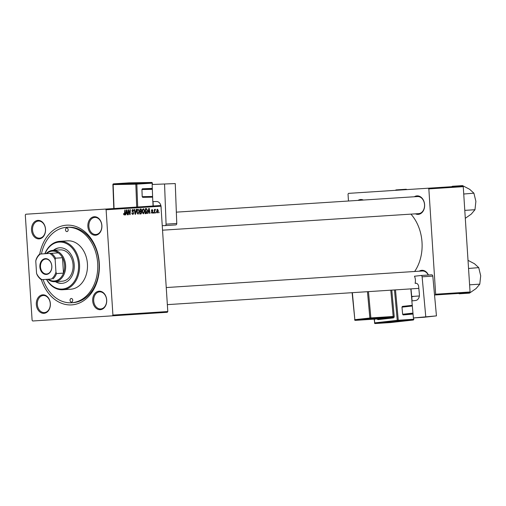 <?xml version="1.0" encoding="UTF-8"?>
<svg xmlns="http://www.w3.org/2000/svg" width="506" height="506" viewBox="0 0 506 506"><rect width="100%" height="100%" fill="white"/><g stroke="black" fill="none" stroke-linecap="round" stroke-linejoin="round"><path stroke-width="0.76" d="M100.296 309.685A9.272 7.021 86.3 0 1 92.693 300.887A9.272 7.021 86.3 0 1 99.094 291.184A9.272 7.021 86.3 0 1 106.696 299.982A9.272 7.021 86.3 0 1 100.296 309.685M99.606 291.861A8.558 6.477 -93.7 0 0 93.692 300.823A8.558 6.477 -93.7 0 0 100.713 308.945A8.558 6.477 -93.7 0 0 106.627 299.988A8.558 6.477 -93.7 0 0 99.606 291.861M43.94 313.328A9.272 7.021 86.3 0 1 36.337 304.53A9.272 7.021 86.3 0 1 42.744 294.827A9.272 7.021 86.3 0 1 50.347 303.625A9.272 7.021 86.3 0 1 43.94 313.328M43.257 295.51A8.558 6.477 -93.7 0 0 37.343 304.467A8.558 6.477 -93.7 0 0 44.357 312.588A8.558 6.477 -93.7 0 0 50.271 303.632A8.558 6.477 -93.7 0 0 43.257 295.51M39.126 238.889A9.272 7.021 86.3 0 1 31.524 230.091A9.272 7.021 86.3 0 1 37.931 220.382A9.272 7.021 86.3 0 1 45.534 229.186A9.272 7.021 86.3 0 1 39.126 238.889M38.443 221.065A8.558 6.477 -93.7 0 0 32.529 230.021A8.558 6.477 -93.7 0 0 39.544 238.149A8.558 6.477 -93.7 0 0 45.458 229.186A8.558 6.477 -93.7 0 0 38.443 221.065M95.476 235.246A9.272 7.021 86.3 0 1 87.88 226.448A9.272 7.021 86.3 0 1 94.28 216.739A9.272 7.021 86.3 0 1 101.883 225.537A9.272 7.021 86.3 0 1 95.476 235.246M94.793 217.422A8.558 6.477 -93.7 0 0 88.879 226.378A8.558 6.477 -93.7 0 0 95.9 234.499A8.558 6.477 -93.7 0 0 101.807 225.543A8.558 6.477 -93.7 0 0 94.793 217.422M414.363 196.758A9.272 7.021 86.3 0 1 417.014 195.873A9.272 7.021 86.3 0 1 424.616 204.671A9.272 7.021 86.3 0 1 418.209 214.373A9.272 7.021 86.3 0 1 415.47 213.836M358.014 200.401A9.272 7.021 86.3 0 1 360.658 199.516A9.272 7.021 86.3 0 1 363.397 200.053M419.177 271.197A9.272 7.021 86.3 0 1 421.827 270.312A9.272 7.021 86.3 0 1 428.424 275.024M39.715 254.075A39.936 30.233 86.3 0 1 66.533 225.183A39.936 30.233 86.3 0 1 99.284 263.082A39.936 30.233 86.3 0 1 71.688 304.89A39.936 30.233 86.3 0 1 41.372 279.691M414.642 271.494A39.936 30.233 -93.7 0 0 410.935 214.133M105.526 209.079L160.402 205.531L160.984 206.208L106.108 209.756L105.526 209.079L25.793 214.234L25.3 214.987L32.112 320.311L32.694 320.987L112.427 315.833L112.92 315.086L167.796 311.538L167.303 312.284L112.427 315.833M144.773 210.85L143.54 213.836L142.281 211.755L142.584 209.516L143.502 208.706L144.773 210.85L144.431 210.869M148.296 212.096L147.98 213.481L147.613 213.507L148.802 208.428L149.219 208.402L149.985 213.355L149.643 213.374L149.447 212.02L147.942 212.122M124.318 215.075L123.578 213.564L124.299 214.493L124.849 209.977L125.191 209.952L125.026 213.633L124.318 215.075M133.831 212.994L132.901 214.525L131.788 212.899L132.888 213.937L133.495 213.064L131.99 210.774L132.812 209.395L133.856 210.774L133.527 210.958L132.838 209.977L132.325 210.724L133.489 213.013M136.639 209.212L135.538 214.285L135.108 214.316L134.286 209.364L134.628 209.345L135.33 213.583L136.278 209.237L136.639 209.212L136.278 209.237M139.359 211.198L138.125 214.183L136.873 212.103L137.177 209.87L138.094 209.054L139.359 211.198L139.023 211.223M159.061 212.052L158.694 212.792L159.061 212.052L158.72 212.071M160.984 206.208L167.796 311.538M106.108 209.756L112.92 315.086M141.851 212.324L141.016 213.93L139.713 214.019L139.941 208.997L140.776 208.946L141.75 210.098L141.383 211.344L141.851 212.324L140.156 211.717L140.08 213.405L141.047 213.317L141.516 212.33M126.013 213.538L125.703 214.923L125.336 214.949L126.525 209.87L126.936 209.838L127.708 214.791L127.367 214.816L127.17 213.462L125.659 213.564M128.537 211.685L128.385 214.746L128.043 214.772L128.277 209.756L128.632 209.731L129.84 213.899L130.017 209.642L130.365 209.617L130.131 214.639L129.776 214.658L128.568 210.502L128.537 211.685L128.189 211.71M152.148 213.279L151.256 212.033L152.135 212.824L152.546 212.242L151.458 210.591L152.104 209.509L152.945 210.559L152.116 209.965L151.794 210.49L152.882 212.178L152.148 213.279M146.601 213.45L145.121 213.665L145.349 208.649L146.582 208.636L147.429 210.566L146.601 213.45L145.127 213.545M158.34 210.629L157.429 212.937L156.531 211.546L157.455 209.168L158.34 210.629L157.467 209.623L156.866 211.47L157.404 212.482L158.005 210.648M155.937 212.254L155.563 212.994L155.937 212.254L155.589 212.273M154.678 211.597L154.602 213.051L154.254 213.077L154.419 209.427L154.766 209.408L154.728 210.161L155.222 209.313L155.361 210.003L154.324 211.616M153.653 212.4L153.28 213.14L153.653 212.4L153.305 212.425M428.253 188.213L462.667 185.987L463.256 186.663L428.841 188.89L428.253 188.213L348.52 193.368L348.027 194.114L348.476 201.015M428.841 188.89L435.653 294.22L470.061 291.994L469.574 292.74L434.54 295.004M419.347 295.985L411.701 296.478M463.256 186.663L470.061 291.994M435.16 294.966L435.653 294.22M162.534 230.192L418.626 213.633A8.558 6.477 -93.7 0 0 424.54 204.677A8.558 6.477 -93.7 0 0 417.526 196.549L176.341 212.147M428.278 275.036A8.558 6.477 -93.7 0 0 422.339 270.995L166.246 287.553M43.086 279.584A37.798 28.614 -93.7 0 0 71.548 302.752L72.946 302.664A37.798 28.614 -93.7 0 0 99.062 263.101A37.798 28.614 -93.7 0 0 68.07 227.226L66.672 227.314A37.798 28.614 -93.7 0 0 41.429 253.961M158.694 212.792L159.029 212.767M139.713 214.019L141.016 213.93M139.941 208.997L140.776 208.946M139.934 209.086L141.231 208.997M141.414 210.123L141.75 210.098M139.827 211.445L141.383 211.344M140.257 209.566L140.187 211.129L141.269 210.85L141.414 210.142L140.832 209.528L139.915 209.585M139.839 211.147L140.187 211.129M139.814 211.736L140.156 211.717M140.75 213.368L140.08 213.405M140.712 213.368L141.047 213.317M137.468 210.237L137.208 212.103L138.113 213.602L139.017 211.166L138.119 209.636L137.031 210.262M136.873 212.128L137.208 212.103M137.259 209.693L138.119 209.636M137.297 213.652L138.113 213.602M135.108 214.316L135.538 214.285M134.286 209.364L134.628 209.345M134.988 213.608L135.33 213.583M131.794 213.001L132.129 212.982M131.876 213.57L132.256 213.545M132.028 213.994L132.888 213.937M133.521 210.8L133.856 210.774M133.527 210.907L133.862 210.888M132.066 210.028L132.838 209.977M131.984 210.743L132.325 210.724M132.053 211.185L132.477 211.16M123.578 213.937L123.913 213.918M123.666 214.538L124.299 214.493M124.849 209.977L125.191 209.952M124.678 213.652L125.026 213.633M125.336 214.949L125.703 214.923M126.525 209.87L126.936 209.838M127.367 214.816L127.708 214.791M126.519 211.438L126.165 212.944L127.082 212.887L126.721 210.401L126.152 211.457M125.798 212.969L126.165 212.944M126.392 210.42L126.721 210.401M128.043 214.772L128.385 214.746M128.277 209.756L128.632 209.731M130.017 209.642L130.365 209.617M129.776 214.658L130.131 214.639M128.239 210.521L128.568 210.502M151.452 212.868L152.135 212.824M152.603 210.585L152.945 210.559M151.528 210.003L152.116 209.965M151.458 210.509L151.794 210.49M151.49 210.8L151.844 210.781M152.053 211.571L152.667 211.527M152.54 212.197L152.882 212.178M147.613 213.507L147.98 213.481M148.802 208.428L149.219 208.402M149.643 213.374L149.985 213.355M148.796 209.996L148.441 211.502L149.365 211.445L148.998 208.959L148.429 210.022M148.081 211.527L148.441 211.502M148.675 208.984L148.998 208.959M145.121 213.665L146.089 213.602M145.349 208.649L146.164 208.599M145.349 208.712L146.582 208.636M147.088 210.585L147.429 210.566M145.665 209.212L145.494 213.058L145.924 213.032L147.088 210.553L146.588 209.237L145.323 209.237M145.152 213.083L145.494 213.058M142.875 209.882L142.622 211.755L143.527 213.247L144.431 210.819L143.527 209.288L142.439 209.914M142.281 211.774L142.622 211.755M142.673 209.345L143.527 209.288M142.711 213.304L143.527 213.247M156.816 209.661L157.467 209.623M156.531 211.489L156.866 211.47M156.79 212.52L157.404 212.482M155.563 212.994L155.905 212.969M154.254 213.077L154.602 213.051M154.419 209.427L154.766 209.408M154.387 210.18L154.728 210.161M155.013 209.459L155.462 209.427M154.798 209.92L155.184 209.895M153.28 213.14L153.622 213.115M66.716 228.029A1.784 1.347 -93.7 0 0 65.489 229.895A1.784 1.347 -93.7 0 0 66.95 231.584A1.784 1.347 -93.7 0 0 68.177 229.718A1.784 1.347 -93.7 0 0 66.716 228.029M71.276 298.483A1.784 1.347 -93.7 0 0 70.043 300.349A1.784 1.347 -93.7 0 0 71.504 302.044A1.784 1.347 -93.7 0 0 72.737 300.178A1.784 1.347 -93.7 0 0 71.276 298.483M55.356 281.646A17.83 13.498 -93.7 0 0 61.89 283.366A17.83 13.498 -93.7 0 0 74.211 264.708A17.83 13.498 -93.7 0 0 59.588 247.782A17.83 13.498 -93.7 0 0 53.332 250.331M59.822 247.769A17.83 13.498 -93.7 0 0 53.794 250.306M55.818 281.614A17.83 13.498 -93.7 0 0 62.124 283.354M46.666 279.35A23.535 17.818 -93.7 0 0 62.257 289.065A23.535 17.818 -93.7 0 0 78.519 264.429A23.535 17.818 -93.7 0 0 59.221 242.089A23.535 17.818 -93.7 0 0 45.009 253.727M59.638 241.349A24.25 18.355 86.3 0 1 79.524 264.36A24.25 18.355 86.3 0 1 62.769 289.742L70.676 289.23A24.25 18.355 -93.7 0 0 87.43 263.854A24.25 18.355 -93.7 0 0 67.545 240.837L59.638 241.349A24.25 18.355 86.3 0 0 44.838 253.74M71.548 302.752A37.798 28.614 -93.7 0 0 97.664 263.19A37.798 28.614 -93.7 0 0 66.672 227.314M46.122 253.658A15.692 11.878 86.3 0 1 52.751 250.369L60.195 249.888A15.692 11.878 86.3 0 1 73.06 264.777A15.692 11.878 86.3 0 1 62.219 281.203L54.781 281.684A15.692 11.878 86.3 0 1 47.779 279.28M62.769 289.742A24.25 18.355 86.3 0 1 46.495 279.363M452.687 186.632L452.402 186.265L462.528 185.607L469.663 189.301L473.901 193.178L475.887 201.356L474.976 209.718L471.269 214.108L465.299 218.307M463.73 194.026L473.901 193.178M452.402 186.265L451.681 186.695M464.85 210.369L474.976 209.718M458.581 293.448L459.353 293.784L459.593 293.385M468.018 260.343L474.476 263.74L478.72 267.617L480.7 275.795L479.789 284.157L476.083 288.553L469.479 293.132L459.353 293.784M468.543 268.471L478.72 267.617M469.663 284.815L479.789 284.157M396.337 190.275L396.046 189.908L395.325 190.338M396.046 189.908L406.173 189.25L406.944 189.592M411.732 296.864L413.845 296.339M39.879 266.928A7.919 5.99 86.3 0 1 45.35 258.642A7.919 5.99 86.3 0 1 51.84 266.15A7.919 5.99 86.3 0 1 46.369 274.435A7.919 5.99 86.3 0 1 39.879 266.928M51.795 266.156A7.489 5.667 -93.7 0 0 45.654 259.047A7.489 5.667 -93.7 0 0 40.48 266.89A7.489 5.667 -93.7 0 0 46.622 273.993A7.489 5.667 -93.7 0 0 51.795 266.156M52.751 250.369A15.692 11.878 86.3 0 1 65.616 265.264A15.692 11.878 86.3 0 1 54.781 281.684M48.304 279.242A14.978 11.334 -93.7 0 0 59.955 278.49A14.978 11.334 -93.7 0 0 63.497 273.126A14.978 11.334 -93.7 0 0 64.616 265.327A14.978 11.334 -93.7 0 0 62.497 257.731A14.978 11.334 -93.7 0 0 58.298 252.873A14.978 11.334 -93.7 0 0 46.647 253.626M58.298 252.873L40.335 254.031A14.263 10.797 -93.7 0 0 35.762 260.963L36.565 273.373A14.263 10.797 -93.7 0 0 41.992 279.654L51.384 279.046A14.263 10.797 -93.7 0 0 55.957 272.114L55.154 259.704A14.263 10.797 -93.7 0 0 49.727 253.424L51.321 253.323A14.978 11.334 86.3 0 1 55.527 258.186L55.154 259.704M55.957 272.114L56.52 273.582L63.497 273.126L62.497 257.731L55.527 258.186M41.992 279.654L41.328 279.698A14.978 11.334 86.3 0 1 37.128 274.834L36.565 273.373M35.762 260.963L36.128 259.439A14.978 11.334 86.3 0 1 39.67 254.075L40.335 254.031M56.52 273.582A14.978 11.334 86.3 0 1 52.978 278.945M424.104 317.262L413.408 317.951L436.45 315.883L424.104 317.262M420.986 275.511L431.605 274.821A1.429 1.082 86.3 0 1 431.643 274.815A1.429 1.082 86.3 0 1 432.807 276.118L422.112 276.814A1.429 1.082 -93.7 0 0 420.948 275.511A1.429 1.082 -93.7 0 0 420.91 275.511L414.471 276.232A8.558 6.477 86.3 0 1 415.116 283.335L415.654 283.271A3.567 2.701 86.3 0 1 415.749 283.265A3.567 2.701 86.3 0 1 418.664 286.522L419.379 294.334A5.705 4.32 86.3 0 1 415.603 300.494L411.846 300.912L413.408 317.951M422.112 276.814L425.755 316.573M432.807 276.118L436.45 315.883M415.116 283.335L416.084 283.271M413.054 314.049L403.162 314.934L402.631 314.258L401.979 307.155L402.378 306.415L412.251 305.314M413.035 313.834L403.162 314.934M402.631 314.258L412.966 313.1M412.314 306.003L401.979 307.155M152.148 184.481L175.259 183.57L152.148 184.481L152.793 201.584L156.575 201.514A5.705 4.32 86.3 0 1 161.11 207.137L161.199 209.541M162.243 225.657L165.051 225.606A1.429 1.082 -93.7 0 0 165.089 225.6A1.429 1.082 -93.7 0 0 166.076 224.158L176.771 223.469L175.259 183.57M176.771 223.469A1.429 1.082 86.3 0 1 175.784 224.911A1.429 1.082 86.3 0 1 175.746 224.911L165.127 225.6M166.076 224.158L164.564 184.26M152.629 197.169L142.692 197.346L142.199 196.663L141.933 189.535L142.369 188.795L152.293 188.403M142.199 196.663L152.597 196.473M152.331 189.352L141.933 189.535M142.369 188.795L152.3 188.618M134.779 212.311L135.134 212.292M132.306 211.691L133.097 211.641M128.847 211.603L129.201 211.578M129.258 212.956L129.599 212.931M151.598 211.116L152.148 211.084M374.377 319.134L374.718 322.86L397.267 320.342L394.484 289.944M391.783 290.121L394.193 316.383L393.187 316.471L390.784 290.185M377.198 318.951A1.429 1.082 -93.7 0 0 378.216 319.602L393.244 317.92A1.429 1.082 -93.7 0 0 394.193 316.383M395.483 289.881L398.266 320.254L413.611 319.261A0.715 0.538 86.3 0 1 413.143 320.032L397.792 321.019L375.25 323.543L390.594 322.55L413.143 320.032A0.715 0.468 83.6 0 0 413.25 320.001M390.626 322.543A0.715 0.468 83.6 0 1 390.613 322.55A0.715 0.538 86.3 0 1 390.575 322.55A0.715 0.715 0 0 0 390.613 322.55A0.715 0.468 83.6 0 0 390.613 322.55L413.155 320.026A0.715 0.715 0 0 0 413.788 319.254L413.491 317.945M411.928 300.906L410.834 288.888M368.463 291.627L370.866 317.913A0.715 0.538 86.3 0 1 370.398 318.685L355.364 320.361L377.685 318.919L392.719 317.243L370.398 318.685A0.715 0.468 83.6 0 1 369.867 318.002L367.457 291.696M353.068 292.626L352.366 292.702L354.839 319.684L370.866 317.913L393.187 316.471A0.715 0.538 86.3 0 1 392.719 317.243A0.715 0.468 83.6 0 1 393.244 317.92M354.592 319.716A0.715 0.715 0 0 0 355.345 320.368A0.715 0.538 86.3 0 0 355.364 320.361A0.715 0.468 -96.4 0 1 354.839 319.684L352.119 292.74M378.216 319.602A0.715 0.468 -96.4 0 0 377.685 318.919A0.715 0.538 86.3 0 1 377.647 318.925M374.478 322.898A0.715 0.715 0 0 0 375.231 323.543A0.715 0.538 86.3 0 0 375.25 323.543A0.715 0.468 83.6 0 1 374.718 322.86L374.13 319.153M390.575 322.55A0.715 0.538 86.3 0 1 390.556 322.55L375.231 323.543M397.267 320.342A0.715 0.468 83.6 0 0 397.792 321.019A0.715 0.538 86.3 0 0 398.266 320.254L397.267 320.342M136.696 207.068L135.829 184.197L113.148 184.601L114.052 208.529M152.23 184.481L152.179 183.159L136.835 184.152A0.715 0.538 -93.7 0 0 136.266 183.45L151.61 182.457L128.929 182.862L113.584 183.855L136.266 183.45A0.715 0.468 89 0 0 135.829 184.197L136.835 184.152L137.695 206.998M153.046 206.005L152.875 201.584M128.96 182.862A0.715 0.468 89 0 0 128.929 182.862A0.715 0.538 -93.7 0 0 128.891 182.868A0.715 0.715 0 0 1 128.948 182.862L151.629 182.457A0.715 0.468 89 0 0 151.61 182.457A0.715 0.538 -93.7 0 1 152.179 183.159L152.179 183.14M113.072 184.576L113.148 184.601A0.715 0.468 89 0 1 113.584 183.855A0.715 0.538 -93.7 0 0 113.565 183.855L128.91 182.868M151.724 182.47A0.715 0.468 89 0 0 151.629 182.457A0.715 0.715 0 0 1 152.35 183.147L152.401 184.469M418.835 288.369L167.347 304.637M420.948 275.511L431.643 274.815M355.345 320.368L377.666 318.919M413.788 319.254L413.668 317.939M412.105 300.887L411.005 288.882M175.784 224.911L165.089 225.6M113.806 208.548L112.901 184.595A0.715 0.715 0 0 1 113.565 183.855M153.217 205.999L153.052 201.578"/></g></svg>
